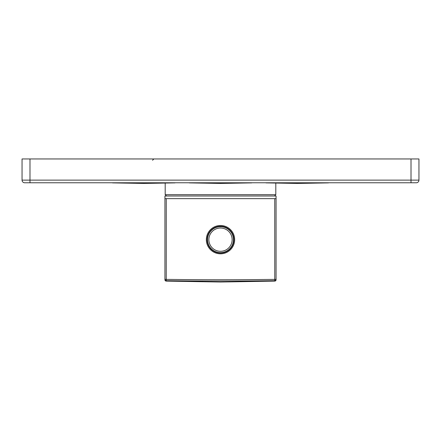 <?xml version="1.0" encoding="UTF-8"?>
<svg xmlns="http://www.w3.org/2000/svg" width="441" height="441" viewBox="0 0 441 441"><rect width="100%" height="100%" fill="white"/><g stroke="black" fill="none" stroke-linecap="round" stroke-linejoin="round"><path stroke-width="0.66" d="M411.012 158.958L418.95 158.958L418.95 180.126L22.05 180.126L22.05 158.958L411.012 158.958L411.012 182.772L416.304 182.772L24.696 182.772A2.646 2.646 0 0 1 22.05 180.126A2.646 2.646 0 0 0 24.696 182.772M416.304 182.772A2.646 2.646 0 0 0 418.95 180.126A2.646 2.646 0 0 1 416.304 182.772M175.121 182.772L112.411 182.772M112.527 182.888L143.766 183.434L175.005 182.888M251.855 182.772L189.145 182.772M189.261 182.888L220.5 183.434L251.739 182.888M265.879 182.772L328.589 182.772M265.995 182.888L297.234 183.434L328.473 182.888M275.801 183.059L275.801 194.679L165.199 194.679L165.199 183.059M274.478 196.002L275.801 194.679M166.522 196.002L165.199 194.679M274.743 198.648L164.934 198.648L164.934 196.002L276.066 196.002L276.066 279.379L274.743 279.379C232.335 279.903 208.621 279.903 166.257 279.379L164.934 279.379L164.934 279.776A1.323 1.323 0 0 0 166.235 281.099L220.5 282.042L274.765 281.099L274.743 198.648L276.066 198.648M206.344 239.661A14.156 14.156 0 0 1 220.5 225.505A14.156 14.156 0 0 1 234.656 239.661A14.156 14.156 0 0 1 220.5 253.818A14.156 14.156 0 0 1 206.344 239.661M270.515 280.757L274.76 280.702L274.765 281.099A1.323 1.323 0 0 0 276.066 279.776L276.066 279.379A1.323 1.323 -0 0 1 274.76 280.702C232.457 281.226 208.554 281.226 166.24 280.702A1.323 1.323 180 0 1 164.934 279.379L164.934 198.648M168.456 280.73L166.24 280.702L166.235 281.099L166.257 198.648M200.705 281.038L202.794 281.049M206.945 281.066L211.107 281.082M215.313 281.093L229.893 281.082M234.055 281.066L238.206 281.049M242.368 281.022L244.457 281.011M248.663 280.978L250.797 280.961M255.141 280.923L257.368 280.9M259.639 280.878L261.965 280.851M274.76 280.702L274.765 281.099L276.066 279.776L274.765 281.099M207.138 239.661A13.362 13.362 0 0 1 220.5 226.299A13.362 13.362 0 0 1 233.862 239.661A13.362 13.362 0 0 1 220.5 253.024A13.362 13.362 0 0 1 207.138 239.661M216.608 252.439L217.926 252.77M218.786 252.914L219.089 252.947M219.398 252.974L219.712 252.996M220.026 253.013L220.34 253.018M220.66 253.018L220.974 253.013M221.288 252.996L221.603 252.974M221.911 252.947L222.214 252.914M223.074 252.77L224.392 252.439M224.392 226.878L223.074 226.547M222.214 226.409L221.911 226.371M221.603 226.343L221.288 226.321M220.974 226.305L220.66 226.299M220.34 226.299L220.026 226.305M219.712 226.321L219.398 226.343M219.089 226.371L218.786 226.409M217.926 226.547L216.608 226.878M224.469 252.417L224.469 252.004M216.531 252.417L216.129 251.866L216.487 251.987M216.619 252.031L217.347 252.235M218.356 252.445L218.642 252.489M219.243 252.566L219.552 252.588M219.866 252.61L220.186 252.621M220.82 252.621L221.134 252.61M221.448 252.588L221.757 252.561M222.358 252.489L222.644 252.445M224.232 252.076L224.871 251.866M207.535 239.661A12.965 12.965 0 0 0 220.5 252.627A12.965 12.965 0 0 0 233.465 239.661A12.965 12.965 0 0 0 220.5 226.696A12.965 12.965 0 0 0 207.535 239.661A12.965 12.965 0 0 0 220.5 252.627A12.965 12.965 0 0 0 233.465 239.661M215.666 227.628L215.136 227.854M225.34 227.633L225.693 227.776M225.924 227.881L225.241 227.595M224.078 227.198L223.785 227.115M223.477 227.038L223.157 226.966M222.479 226.845L222.126 226.795M221.773 226.757L219.227 226.757M218.868 226.795L218.521 226.845M217.843 226.972L217.518 227.043M217.209 227.121L216.917 227.198M216.531 227.319L216.531 226.9M224.469 227.319L224.469 226.9M29.988 182.772L29.988 158.958M208.858 239.661A11.642 11.642 0 0 0 220.5 251.304A11.642 11.642 0 0 0 232.142 239.661A11.642 11.642 0 0 0 220.5 228.019A11.642 11.642 0 0 0 208.858 239.661M152.542 160.281L153.865 158.958M166.235 281.099L164.934 279.776L166.235 281.099"/></g></svg>
